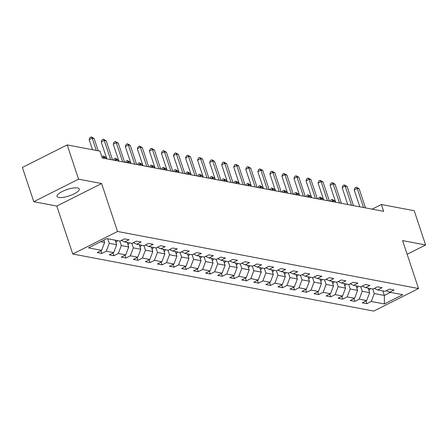 <?xml version="1.0" encoding="UTF-8"?>
<svg xmlns="http://www.w3.org/2000/svg" width="448" height="448" viewBox="0 0 448 448"><rect width="100%" height="100%" fill="white"/><g stroke="black" fill="none" stroke-linecap="round" stroke-linejoin="round"><path stroke-width="0.67" d="M77.594 187.947A11.749 3.354 161.6 0 0 64.512 190.473A11.749 3.354 161.6 0 0 57.002 196.409A11.749 3.354 161.6 0 0 58.71 197.45A11.749 3.354 161.6 0 0 71.792 194.925A11.749 3.354 161.6 0 0 79.302 188.989A11.749 3.354 161.6 0 0 77.594 187.947M72.75 254.005L373.755 311.086L418.538 288.546L117.533 231.465L72.75 254.005L56.801 206.063L101.584 183.523L78.574 179.161L33.79 201.695L56.801 206.063M33.79 201.695L22.4 167.451L67.183 144.917L78.574 179.161M386.322 290.685L389.67 292.214L394.089 289.99L389.452 289.111L385.034 291.334L377.625 289.929L382.038 287.706L377.406 286.826L372.988 289.05L365.574 287.644L369.992 285.421L365.361 284.542L360.942 286.765L353.528 285.359L357.946 283.136L353.315 282.257L348.897 284.48L341.482 283.074L345.901 280.851L341.27 279.972L336.851 282.195L329.437 280.79L333.855 278.566L329.224 277.687L324.806 279.91L317.391 278.505L321.81 276.282L317.173 275.402L312.76 277.626L305.346 276.22L309.764 273.997L305.127 273.123L300.709 275.346L293.3 273.941L297.718 271.718L293.082 270.838L288.663 273.062L281.254 271.656L285.667 269.433L281.036 268.554L276.618 270.777L269.203 269.371L273.622 267.148L268.99 266.269L264.572 268.492L257.158 267.086L261.576 264.863L256.945 263.984L252.526 266.207L245.112 264.802L249.53 262.578L244.899 261.699L240.481 263.922L233.066 262.517L237.485 260.294L232.854 259.414L228.435 261.638L221.021 260.232L225.439 258.009L220.808 257.13L216.39 259.353L208.975 257.947L213.394 255.724L208.757 254.845L204.338 257.068L196.93 255.662L201.348 253.439L196.711 252.56L192.293 254.783L184.884 253.378L189.297 251.154L184.666 250.275L180.247 252.498L172.833 251.093L177.251 248.87L172.62 247.99L168.202 250.214L160.787 248.808L165.206 246.585L160.574 245.711L156.156 247.934L148.742 246.529L153.16 244.306L148.529 243.426L144.11 245.65L136.696 244.244L141.114 242.021L136.483 241.142L132.065 243.365L124.65 241.959L129.069 239.736L124.438 238.857L120.019 241.08L106.887 238.588L88.491 247.85L101.618 250.337L97.205 252.56L101.836 253.439L100.923 250.69M389.67 292.214L402.797 294.7L384.401 303.962L371.274 301.47L366.856 303.694L365.938 300.944M101.836 253.439L106.254 251.216L113.669 252.622L109.25 254.845L113.882 255.724L118.3 253.501L125.714 254.906L121.296 257.13L125.927 258.009L130.346 255.786L137.76 257.191L133.342 259.414L137.973 260.294L142.391 258.07L149.806 259.476L145.387 261.699L150.018 262.578L154.437 260.355L161.851 261.761L157.433 263.984L162.07 264.863L166.482 262.64L173.897 264.046L169.478 266.269L174.115 267.148L178.534 264.925L185.942 266.33L181.524 268.554L186.161 269.433L190.579 267.204L197.988 268.615L193.575 270.838L198.206 271.712L202.625 269.489L210.039 270.894L205.621 273.118L210.252 273.997L214.67 271.774L222.085 273.179L217.666 275.402L222.298 276.282L226.716 274.058L234.13 275.464L229.712 277.687L234.343 278.566L238.762 276.343L246.176 277.749L241.758 279.972L246.389 280.851L250.807 278.628L258.222 280.034L253.803 282.257L258.44 283.136L262.853 280.913L270.267 282.318L265.849 284.542L270.486 285.421L274.904 283.198L282.313 284.603L277.894 286.826L282.531 287.706L286.95 285.482L294.358 286.888L289.946 289.111L294.577 289.99L298.995 287.767L306.41 289.173L301.991 291.396L306.622 292.275L311.041 290.052L318.455 291.458L314.037 293.681L318.668 294.56L323.086 292.337L330.501 293.742L326.082 295.966L330.714 296.845L335.132 294.616L342.546 296.027L338.128 298.25L342.759 299.124L347.178 296.901L354.592 298.306L350.174 300.53L354.81 301.409L359.223 299.186L366.638 300.591L362.219 302.814L366.856 303.694M67.183 144.917L99.999 151.138L102.278 157.987L383.667 211.35L381.388 204.501L372.131 209.16M368.144 288.131L369.656 292.678L362.242 291.273L360.73 286.726M374.276 288.4L377.625 289.929M366.638 300.591L369.656 292.678M359.223 299.186L362.242 291.273M356.098 285.846L357.61 290.394L350.196 288.988L348.684 284.441M362.23 286.115L365.574 287.644M354.592 298.306L357.61 290.394M347.178 296.901L350.196 288.988M344.053 283.562L345.565 288.109L338.15 286.703L336.638 282.156M350.185 283.83L353.528 285.359M342.546 296.027L345.565 288.109M335.132 294.616L338.15 286.703M332.007 281.277L333.519 285.824L326.105 284.418L324.593 279.871M338.139 281.551L341.482 283.074M330.501 293.742L333.519 285.824M323.086 292.337L326.105 284.418M319.962 278.992L321.474 283.539L314.059 282.134L312.547 277.586M326.094 279.266L329.437 280.79M318.455 291.458L321.474 283.539M311.041 290.052L314.059 282.134M307.916 276.707L309.428 281.254L302.014 279.849L300.502 275.302M314.048 276.982L317.391 278.505M306.41 289.173L309.428 281.254M298.995 287.767L302.014 279.849M295.865 274.428L297.377 278.97L289.968 277.564L288.456 273.022M302.002 274.697L305.346 276.22M294.358 286.888L297.377 278.97M286.95 285.482L289.968 277.564M283.819 272.143L285.331 276.685L277.922 275.279L276.41 270.738M289.951 272.412L293.3 273.941M282.313 284.603L285.331 276.685M274.904 283.198L277.922 275.279M271.774 269.858L273.286 274.4L265.871 272.994L264.359 268.453M277.906 270.127L281.254 271.656M270.267 282.318L273.286 274.4M262.853 280.913L265.871 272.994M259.728 267.574L261.24 272.121L253.826 270.715L252.314 266.168M265.86 267.842L269.203 269.371M258.222 280.034L261.24 272.121M250.807 278.628L253.826 270.715M247.682 265.289L249.194 269.836L241.78 268.43L240.268 263.883M253.814 265.558L257.158 267.086M246.176 277.749L249.194 269.836M238.762 276.343L241.78 268.43M235.637 263.004L237.149 267.551L229.734 266.146L228.222 261.598M241.769 263.273L245.112 264.802M234.13 275.464L237.149 267.551M226.716 274.058L229.734 266.146M223.591 260.719L225.103 265.266L217.689 263.861L216.177 259.314M229.723 260.988L233.066 262.517M222.085 273.179L225.103 265.266M214.67 271.774L217.689 263.861M211.546 258.434L213.058 262.982L205.643 261.576L204.131 257.029M217.678 258.703L221.021 260.232M210.039 270.894L213.058 262.982M202.625 269.489L205.643 261.576M199.494 256.15L201.006 260.697L193.598 259.291L192.086 254.744M205.632 256.418L208.975 257.947M197.988 268.615L201.006 260.697M190.579 267.204L193.598 259.291M187.449 253.865L188.961 258.412L181.552 257.006L180.04 252.459M193.581 254.139L196.93 255.662M185.942 266.33L188.961 258.412M178.534 264.925L181.552 257.006M175.403 251.58L176.915 256.127L169.501 254.722L167.989 250.174M181.535 251.854L184.884 253.378M173.897 264.046L176.915 256.127M166.482 262.64L169.501 254.722M163.358 249.295L164.87 253.842L157.455 252.437L155.943 247.89M169.49 249.57L172.833 251.093M161.851 261.761L164.87 253.842M154.437 260.355L157.455 252.437M151.312 247.016L152.824 251.558L145.41 250.152L143.898 245.605M157.444 247.285L160.787 248.808M149.806 259.476L152.824 251.558M142.391 258.07L145.41 250.152M139.266 244.731L140.778 249.273L133.364 247.867L131.852 243.326M145.398 245L148.742 246.529M137.76 257.191L140.778 249.273M130.346 255.786L133.364 247.867M127.221 242.446L128.733 246.988L121.318 245.582L119.806 241.041M133.353 242.715L136.696 244.244M125.714 254.906L128.733 246.988M118.3 253.501L121.318 245.582M115.175 240.162L116.687 244.709L109.273 243.303L107.761 238.756M121.307 240.43L124.65 241.959M113.669 252.622L116.687 244.709M106.254 251.216L109.273 243.303M103.869 240.111L104.636 242.424L100.744 241.685M101.618 250.337L104.636 242.424M407.131 254.262L425.6 244.966L414.21 210.722L381.388 204.501M425.6 244.966L402.59 240.604L418.538 288.546M101.584 183.523L117.533 231.465M382.816 290.914L384.328 295.462L390.477 292.365M372.781 289.01L374.293 293.558L384.328 295.462L384.401 303.962M371.274 301.47L374.293 293.558M113.882 255.724L112.969 252.974M125.927 258.009L125.014 255.259M137.973 260.294L137.06 257.544M150.018 262.578L149.106 259.829M162.07 264.863L161.151 262.114M174.115 267.148L173.197 264.398M186.161 269.433L185.242 266.678M198.206 271.712L197.294 268.962M210.252 273.997L209.339 271.247M222.298 276.282L221.385 273.532M234.343 278.566L233.43 275.817M246.389 280.851L245.476 278.102M258.44 283.136L257.522 280.386M270.486 285.421L269.567 282.671M282.531 287.706L281.613 284.956M294.577 289.99L293.664 287.241M306.622 292.275L305.71 289.526M318.668 294.56L317.755 291.81M330.714 296.845L329.801 294.09M342.759 299.124L341.846 296.374M354.81 301.409L353.892 298.659M96.286 150.433L92.193 138.13L94.125 138.494L98.218 150.802M92.518 149.722L89.169 139.653L92.193 138.13L91.274 136.914L94.125 138.494M89.169 139.653L90.065 137.525L91.274 136.914M110.611 159.566L104.238 140.414L106.17 140.778L112.543 159.936M106.842 158.855L101.214 141.938L104.238 140.414L103.32 139.199L106.17 140.778M101.214 141.938L102.11 139.81L103.32 139.199M122.657 161.851L116.284 142.699L118.216 143.063L124.589 162.215M118.888 161.134L113.26 144.222L116.284 142.699L115.366 141.484L118.216 143.063M113.26 144.222L114.156 142.094L115.366 141.484M115.909 242.379A3.993 3.405 -79.3 0 0 117.359 240.576M115.472 241.063A3.993 3.405 -79.3 0 0 115.892 240.296M127.954 244.658A3.993 3.405 -79.3 0 0 129.405 242.861M127.518 243.348A3.993 3.405 -79.3 0 0 127.938 242.581M134.702 164.136L128.335 144.984L130.262 145.348L136.634 164.5M130.934 163.419L125.306 146.507L128.335 144.984L127.411 143.769L130.262 145.348M125.306 146.507L126.202 144.379L127.411 143.769M146.748 166.421L140.381 147.269L142.307 147.633L148.68 166.785M142.979 165.704L137.351 148.792L140.381 147.269L139.457 146.054L142.307 147.633M137.351 148.792L138.247 146.664L139.457 146.054M158.799 168.706L152.426 149.554L154.358 149.918L160.726 169.07M155.025 167.989L149.402 151.077L152.426 149.554L151.502 148.338L154.358 149.918M149.402 151.077L150.293 148.949L151.502 148.338M140 246.943A3.993 3.405 -79.3 0 0 141.456 245.146M139.563 245.633A3.993 3.405 -79.3 0 0 139.989 244.866M106.473 158.782L106.058 157.534L104.126 157.164L104.541 158.418M101.886 156.811L103.208 155.954L106.058 157.534M103.208 155.954L104.126 157.164L102.435 158.015M152.051 249.228A3.993 3.405 -79.3 0 0 153.502 247.43M151.614 247.918A3.993 3.405 -79.3 0 0 152.034 247.15M118.518 161.067L118.104 159.818L116.172 159.449L116.586 160.703M113.506 160.115L114.044 158.844L115.254 158.234L118.104 159.818M115.254 158.234L116.172 159.449L114.481 160.3M164.097 251.513A3.993 3.405 -79.3 0 0 165.547 249.715M163.66 250.202A3.993 3.405 -79.3 0 0 164.08 249.435M130.564 163.352L130.15 162.103L128.218 161.734L128.638 162.988M125.552 162.4L126.09 161.129L127.299 160.518L130.15 162.103M127.299 160.518L128.218 161.734L126.526 162.585M170.845 170.99L164.472 151.838L166.404 152.202L172.771 171.354M167.07 170.274L161.448 153.362L164.472 151.838L163.554 150.623L166.404 152.202M161.448 153.362L162.338 151.234L163.554 150.623M176.142 253.798A3.993 3.405 -79.3 0 0 177.593 251.994M175.706 252.482A3.993 3.405 -79.3 0 0 176.126 251.72M142.61 165.637L142.195 164.382L140.263 164.018L140.683 165.267M137.598 164.685L138.135 163.414L139.345 162.803L142.195 164.382M139.345 162.803L140.263 164.018L138.572 164.87M182.89 173.275L176.518 154.123L178.45 154.487L184.822 173.639M179.122 172.558L173.494 155.641L176.518 154.123L175.599 152.908L178.45 154.487M173.494 155.641L174.39 153.513L175.599 152.908M188.188 256.082A3.993 3.405 -79.3 0 0 189.638 254.279M187.751 254.766A3.993 3.405 -79.3 0 0 188.171 254.005M154.661 167.922L154.241 166.667L152.309 166.303L152.729 167.552M149.643 166.97L150.181 165.698L151.39 165.088L154.241 166.667M151.39 165.088L152.309 166.303L150.618 167.154M194.936 175.56L188.563 156.402L190.495 156.772L196.868 175.924M191.167 174.843L185.539 157.926L188.563 156.402L187.645 155.193L190.495 156.772M185.539 157.926L186.435 155.798L187.645 155.193M200.234 258.367A3.993 3.405 -79.3 0 0 201.684 256.564M199.797 257.051A3.993 3.405 -79.3 0 0 200.217 256.29M166.706 170.206L166.286 168.952L164.36 168.588L164.774 169.837M161.694 169.254L162.226 167.983L163.436 167.373L166.286 168.952M163.436 167.373L164.36 168.588L162.669 169.439M206.982 177.845L200.609 158.687L202.541 159.057L208.914 178.209M203.213 177.128L197.585 160.21L200.609 158.687L199.69 157.478L202.541 159.057M197.585 160.21L198.481 158.082L199.69 157.478M212.279 260.652A3.993 3.405 -79.3 0 0 213.73 258.849M211.842 259.336A3.993 3.405 -79.3 0 0 212.262 258.574M178.752 172.491L178.332 171.237L176.406 170.873L176.82 172.122M173.74 171.539L174.272 170.268L175.482 169.658L178.332 171.237M175.482 169.658L176.406 170.873L174.714 171.724M219.027 180.124L212.654 160.972L214.586 161.342L220.959 180.494M215.258 179.413L209.63 162.495L212.654 160.972L211.736 159.757L214.586 161.342M209.63 162.495L210.526 160.367L211.736 159.757M224.325 262.937A3.993 3.405 -79.3 0 0 225.775 261.134M223.888 261.621A3.993 3.405 -79.3 0 0 224.308 260.854M190.798 174.77L190.383 173.522L188.451 173.158L188.866 174.406M185.786 173.824L186.318 172.553L187.527 171.942L190.383 173.522M187.527 171.942L188.451 173.158L186.76 174.009M231.073 182.409L224.706 163.257L226.632 163.626L233.005 182.778M227.304 181.698L221.676 164.78L224.706 163.257L223.782 162.042L226.632 163.626M221.676 164.78L222.572 162.652L223.782 162.042M236.37 265.222A3.993 3.405 -79.3 0 0 237.826 263.418M235.934 263.906A3.993 3.405 -79.3 0 0 236.359 263.138M202.843 177.055L202.429 175.806L200.497 175.442L200.911 176.691M197.831 176.109L198.363 174.838L199.578 174.227L202.429 175.806M199.578 174.227L200.497 175.442L198.806 176.294M243.118 184.694L236.751 165.542L238.678 165.906L245.05 185.063M239.35 183.982L233.722 167.065L236.751 165.542L235.827 164.326L238.678 165.906M233.722 167.065L234.618 164.937L235.827 164.326M248.422 267.506A3.993 3.405 -79.3 0 0 249.872 265.703M247.985 266.19A3.993 3.405 -79.3 0 0 248.405 265.423M214.889 179.34L214.474 178.091L212.542 177.727L212.957 178.976M209.877 178.394L210.409 177.122L211.624 176.512L214.474 178.091M211.624 176.512L212.542 177.727L210.851 178.578M255.17 186.978L248.797 167.826L250.729 168.19L257.096 187.348M251.395 186.267L245.773 169.35L248.797 167.826L247.873 166.611L250.729 168.19M245.773 169.35L246.663 167.222L247.873 166.611M260.467 269.791A3.993 3.405 -79.3 0 0 261.918 267.988M260.03 268.475A3.993 3.405 -79.3 0 0 260.45 267.708M226.934 181.625L226.52 180.376L224.588 180.012L225.008 181.261M221.922 180.678L222.46 179.402L223.67 178.797L226.52 180.376M223.67 178.797L224.588 180.012L222.897 180.863M267.215 189.263L260.842 170.111L262.774 170.475L269.142 189.633M263.441 188.546L257.818 171.634L260.842 170.111L259.918 168.896L262.774 170.475M257.818 171.634L258.709 169.506L259.918 168.896M272.513 272.07A3.993 3.405 -79.3 0 0 273.963 270.273M272.076 270.76A3.993 3.405 -79.3 0 0 272.496 269.993M238.98 183.91L238.566 182.661L236.634 182.291L237.054 183.546M233.968 182.958L234.506 181.686L235.715 181.082L238.566 182.661M235.715 181.082L236.634 182.291L234.942 183.142M279.261 191.548L272.888 172.396L274.82 172.76L281.193 191.912M275.492 190.831L269.864 173.919L272.888 172.396L271.97 171.181L274.82 172.76M269.864 173.919L270.754 171.791L271.97 171.181M284.558 274.355A3.993 3.405 -79.3 0 0 286.009 272.558M284.122 273.045A3.993 3.405 -79.3 0 0 284.542 272.278M251.026 186.194L250.611 184.946L248.679 184.576L249.099 185.83M246.014 185.242L246.551 183.971L247.761 183.366L250.611 184.946M247.761 183.366L248.679 184.576L246.988 185.427M291.306 193.833L284.934 174.681L286.866 175.045L293.238 194.197M287.538 193.116L281.91 176.204L284.934 174.681L284.015 173.466L286.866 175.045M281.91 176.204L282.806 174.076L284.015 173.466M296.604 276.64A3.993 3.405 -79.3 0 0 298.054 274.842M296.167 275.33A3.993 3.405 -79.3 0 0 296.587 274.562M263.077 188.479L262.657 187.23L260.73 186.861L261.145 188.115M258.065 187.527L258.597 186.256L259.806 185.646L262.657 187.23M259.806 185.646L260.73 186.861L259.039 187.712M303.352 196.118L296.979 176.966L298.911 177.33L305.284 196.482M299.583 195.401L293.955 178.489L296.979 176.966L296.061 175.75L298.911 177.33M293.955 178.489L294.851 176.361L296.061 175.75M308.65 278.925A3.993 3.405 -79.3 0 0 310.1 277.127M308.213 277.614A3.993 3.405 -79.3 0 0 308.633 276.847M275.122 190.764L274.702 189.515L272.776 189.146L273.19 190.4M270.11 189.812L270.642 188.541L271.852 187.93L274.702 189.515M271.852 187.93L272.776 189.146L271.085 189.997M315.398 198.402L309.025 179.25L310.957 179.614L317.33 198.766M311.629 197.686L306.001 180.774L309.025 179.25L308.106 178.035L310.957 179.614M306.001 180.774L306.897 178.646L308.106 178.035M320.695 281.21A3.993 3.405 -79.3 0 0 322.146 279.406M320.258 279.899A3.993 3.405 -79.3 0 0 320.678 279.132M287.168 193.049L286.754 191.794L284.822 191.43L285.236 192.679M282.156 192.097L282.688 190.826L283.898 190.215L286.754 191.794M283.898 190.215L284.822 191.43L283.13 192.282M327.443 200.687L321.076 181.535L323.002 181.899L329.375 201.051M323.674 199.97L318.046 183.053L321.076 181.535L320.152 180.32L323.002 181.899M318.046 183.053L318.942 180.93L320.152 180.32M332.741 283.494A3.993 3.405 -79.3 0 0 334.191 281.691M332.304 282.178A3.993 3.405 -79.3 0 0 332.724 281.417M299.214 195.334L298.799 194.079L296.867 193.715L297.282 194.964M294.202 194.382L294.734 193.11L295.943 192.5L298.799 194.079M295.943 192.5L296.867 193.715L295.176 194.566M339.489 202.972L333.122 183.814L335.048 184.184L341.421 203.336M335.72 202.255L330.092 185.338L333.122 183.814L332.198 182.605L335.048 184.184M330.092 185.338L330.988 183.21L332.198 182.605M344.792 285.779A3.993 3.405 -79.3 0 0 346.242 283.976M344.355 284.463A3.993 3.405 -79.3 0 0 344.775 283.702M311.259 197.618L310.845 196.364L308.913 196L309.327 197.249M306.247 196.666L306.779 195.395L307.994 194.785L310.845 196.364M307.994 194.785L308.913 196L307.222 196.851M351.54 205.257L345.167 186.099L347.099 186.469L353.466 205.621M347.766 204.54L342.138 187.622L345.167 186.099L344.243 184.89L347.099 186.469M342.138 187.622L343.034 185.494L344.243 184.89M356.838 288.064A3.993 3.405 -79.3 0 0 358.288 286.261M356.401 286.748A3.993 3.405 -79.3 0 0 356.821 285.986M323.305 199.903L322.89 198.649L320.958 198.285L321.373 199.534M318.293 198.951L318.83 197.68L320.04 197.07L322.89 198.649M320.04 197.07L320.958 198.285L319.267 199.136M363.586 207.536L357.213 188.384L359.145 188.754L365.512 207.906M359.811 206.825L354.189 189.907L357.213 188.384L356.289 187.174L359.145 188.754M354.189 189.907L355.079 187.779L356.289 187.174M368.883 290.349A3.993 3.405 -79.3 0 0 370.334 288.546M368.446 289.033A3.993 3.405 -79.3 0 0 368.866 288.266M335.35 202.188L334.936 200.934L333.004 200.57L333.424 201.818M330.338 201.236L330.876 199.965L332.086 199.354L334.936 200.934M332.086 199.354L333.004 200.57L331.313 201.421"/></g></svg>
